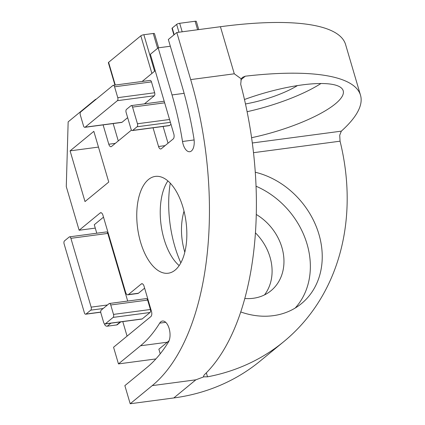 <?xml version="1.0" encoding="UTF-8"?>
<svg xmlns="http://www.w3.org/2000/svg" width="425" height="425" viewBox="0 0 425 425"><rect width="100%" height="100%" fill="white"/><g stroke="black" fill="none" stroke-linecap="round" stroke-linejoin="round"><path stroke-width="0.64" d="M96.156 99.243L95.577 99.317L68.154 121.863L66.279 186.602L79.13 230.254L100.162 212.962A3.905 1.955 82.4 0 1 100.714 212.707A3.905 1.955 82.4 0 1 102.924 215.188L125.63 292.336A3.905 1.955 82.4 0 0 127.84 294.817A3.905 1.955 82.4 0 0 128.393 294.562L141.286 283.964A3.905 1.955 82.4 0 1 141.833 283.714A3.905 1.955 82.4 0 1 144.043 286.19L151.507 311.546A3.905 1.955 82.4 0 1 150.875 316.561L113.56 347.246L118.463 363.906L140.516 345.775A195.341 97.654 82.4 0 0 159.688 323.138A11.719 5.86 82.4 0 1 162.493 321.029A11.719 5.86 82.4 0 1 169.198 328.716A11.719 5.86 82.4 0 1 168.417 342.109A218.779 109.374 82.4 0 1 146.912 367.508L124.86 385.64L130.193 403.75L173.793 397.954A238.313 197.104 50.6 0 0 260.127 361.085L283.868 341.562A238.313 197.104 -129.4 0 1 207.522 376.821L203.83 376.832L203.469 376.396L204.207 374.924A238.313 119.138 -97.6 0 0 240.709 84.325L241.257 78.869L242.516 77.35L245.289 76.192A238.313 61.232 -16.4 0 1 360.501 95.216A238.313 61.232 -16.4 0 1 341.323 131.15L339.724 135.219L340.058 141.185A238.313 197.104 -129.4 0 1 283.868 341.562M170.329 46.235L158.164 47.855L150.365 54.267L173.814 133.955A3.905 1.955 82.4 0 1 173.188 138.97L161.314 148.734A3.905 1.955 82.4 0 1 160.762 148.984A3.905 1.955 82.4 0 1 158.552 146.508L153.042 127.797M360.501 95.216L345.578 44.503A238.313 61.232 163.6 0 0 220.426 26.717L176.821 32.513L168.343 39.488L182.203 86.573A218.779 109.374 82.4 0 1 193.954 138.789A11.719 5.86 82.4 0 1 189.768 151.72A11.719 5.86 82.4 0 1 182.506 141.493A195.341 97.654 82.4 0 0 172.024 94.94L158.164 47.855M176.821 32.513L190.682 79.597A238.313 119.138 82.4 0 1 152.24 385.618L130.193 403.75M131.49 130.066L111.557 146.46A3.905 1.955 82.4 0 1 111.005 146.71A3.905 1.955 82.4 0 1 108.795 144.229L103.105 124.897M95.673 99.636L95.577 99.317M182.994 207.379A48.833 24.416 -97.6 0 0 155.359 176.402A48.833 24.416 -97.6 0 0 137.594 228.028A48.833 24.416 -97.6 0 0 168.231 273.222A48.833 24.416 -97.6 0 0 182.994 207.379M70.088 150.864L93.835 131.341L108.757 182.049L85.011 201.572L70.088 150.864L98.473 147.093M155.885 358.934L118.463 363.906M95.274 228.108L79.13 230.254M255.409 232.82A48.833 40.391 -129.4 0 1 264.493 294.913M170.25 183.148A78.136 39.063 -97.6 0 0 180.837 262.825M251.579 137.705A78.136 20.076 163.6 0 0 343.198 90.743A78.136 20.076 163.6 0 0 302.164 84.91A78.136 20.076 163.6 0 0 244.471 99.503M255.26 172.237A78.136 64.627 -129.4 0 1 317.555 230.042A78.136 64.627 -129.4 0 1 301.479 303.593A78.136 64.627 -129.4 0 1 273.174 315.679A78.136 64.627 -129.4 0 1 240.709 311.945M184.795 252.222A78.136 64.627 -129.4 0 1 184.02 211.151M203.83 376.832L195.845 379.822L173.793 397.954M241.257 78.869L234.287 73.801L220.426 26.717M256.025 186.214A78.136 64.627 -129.4 0 1 295.194 308.045M256.248 214.45A48.833 40.391 -129.4 0 1 270.996 290.721A48.833 40.391 -129.4 0 1 253.305 298.276A48.833 40.391 -129.4 0 1 244.768 298.488M167.907 180.923A48.833 24.416 -97.6 0 0 161.07 224.91A48.833 24.416 -97.6 0 0 179.159 265.588M245.469 103.966A48.833 12.548 163.6 0 0 297.42 85.6M247.095 111.706A78.136 20.076 163.6 0 0 320.933 83.518M160.23 353.818L158.865 349.185L167.349 342.21L140.516 345.775M169.086 340.733A195.341 97.654 82.4 0 1 167.349 342.21M96.778 233.219L94.281 224.735L103.503 217.148M127.07 336.138L122.793 321.608M127.84 294.817L137.902 293.478A3.905 1.955 82.4 0 0 138.454 293.229L144.622 288.155M109.411 303.493L146.306 298.589A2.343 1.174 82.4 0 1 147.634 300.077L150.402 309.49A2.343 1.174 82.4 0 1 150.025 312.502L142.226 318.92A2.343 1.174 82.4 0 1 141.892 319.069L104.996 323.972A2.343 1.174 82.4 0 1 103.673 322.485L100.9 313.071A2.343 1.174 82.4 0 1 101.277 310.059L109.082 303.641A2.343 1.174 82.4 0 1 109.411 303.493A2.343 1.174 82.4 0 1 110.739 304.98L113.512 314.399A2.343 1.174 82.4 0 1 113.13 317.406L105.331 323.823A2.343 1.174 82.4 0 1 104.996 323.972M69.567 236.837A2.343 1.174 82.4 0 1 70.895 238.324L91.152 307.142A2.343 1.174 82.4 0 1 90.769 310.149L86.02 314.054A2.343 1.174 82.4 0 1 85.691 314.208A2.343 1.174 82.4 0 1 84.368 312.72L64.111 243.902A2.343 1.174 82.4 0 1 64.488 240.89L69.238 236.985A2.343 1.174 82.4 0 1 69.567 236.837L106.463 231.928A2.343 1.174 82.4 0 1 107.791 233.415L127.697 301.065M168.034 143.209L163.104 126.459M118.277 140.93L113.167 123.558M155.205 70.72L142.131 81.473M170.983 124.328L169.564 125.492A2.343 1.174 82.4 0 1 169.23 125.646L132.34 130.549A2.343 1.174 82.4 0 1 131.012 129.062L126.108 112.402A2.343 1.174 82.4 0 1 126.485 109.39L130.895 105.767A2.343 1.174 82.4 0 1 131.224 105.613A2.343 1.174 82.4 0 1 132.552 107.1L137.456 123.76A2.343 1.174 82.4 0 1 137.078 126.772L132.669 130.401A2.343 1.174 82.4 0 1 132.34 130.549M113.241 85.313A2.343 1.174 82.4 0 1 114.569 86.796L117.767 97.665A2.343 1.174 82.4 0 1 117.39 100.672L85.159 127.176A2.343 1.174 82.4 0 1 84.83 127.325A2.343 1.174 82.4 0 1 83.502 125.837L80.304 114.973A2.343 1.174 82.4 0 1 80.686 111.961L112.912 85.462A2.343 1.174 82.4 0 1 113.241 85.313L150.137 80.405A2.343 1.174 82.4 0 1 151.465 81.892L154.663 92.762A2.343 1.174 82.4 0 1 154.286 95.768L144.452 103.854M127.654 117.667L122.055 122.267A2.343 1.174 82.4 0 1 121.725 122.421L84.83 127.325M104.444 323.797L104.593 324.296A2.343 1.939 50.6 0 0 107.243 326.198L116.636 324.95A2.343 1.939 50.6 0 0 117.486 324.588L120.785 321.874M158.637 47.791L154.477 33.655A2.343 0.6 163.6 0 0 153.25 33.479L143.857 34.728A2.343 0.6 163.6 0 0 140.824 35.833L108.598 62.332A2.343 0.6 163.6 0 0 108.364 62.725L114.941 85.085M198.751 29.596L196.345 21.425A2.343 0.6 163.6 0 0 195.112 21.25L179.685 23.301A2.343 0.6 163.6 0 0 176.657 24.406L172.247 28.034A2.343 0.6 163.6 0 0 172.008 28.427L173.915 34.903M341.323 131.15L252.307 142.986M240.805 79.873L245.289 76.192M206.343 372.815L207.522 376.821M253.491 152.692L340.058 141.185M195.845 379.822L152.24 385.618M234.287 73.801L190.682 79.597M194.108 139.952L182.506 141.493M184.126 93.33L172.024 94.94M165.75 322.336L159.688 323.138M101.309 212.808L100.162 212.962M138.454 293.229L128.393 294.562M142.433 283.81L141.286 283.964M165.075 145.637L158.552 146.508M115.318 143.363L108.795 144.229M104.593 324.296L104.98 323.978M107.243 326.198L110.909 323.186M116.636 324.95L120.296 321.938M153.25 33.479L157.611 48.312M143.857 34.728L154.594 71.219M140.824 35.833L151.895 73.44M108.598 62.332L115.281 85.043M195.112 21.25L197.614 29.75M179.685 23.301L182.187 31.801M176.657 24.406L178.957 32.231M172.247 28.034L174.197 34.669M114.569 86.796L151.465 81.892M117.767 97.665L154.663 92.762M117.39 100.672L154.286 95.768M85.159 127.176L122.055 122.267M132.552 107.1L164.656 102.834M137.456 123.76L169.559 119.494M137.078 126.772L170.398 122.342M132.669 130.401L169.564 125.492M70.895 238.324L107.791 233.415M91.152 307.142L107.467 304.969M90.769 310.149L103.174 308.502M86.02 314.054L100.725 312.099M110.739 304.98L147.634 300.077M113.512 314.399L150.402 309.49M113.13 317.406L150.025 312.502M105.331 323.823L142.226 318.92M131.224 105.613L164.183 101.23M85.691 314.208L100.736 312.205"/></g></svg>
